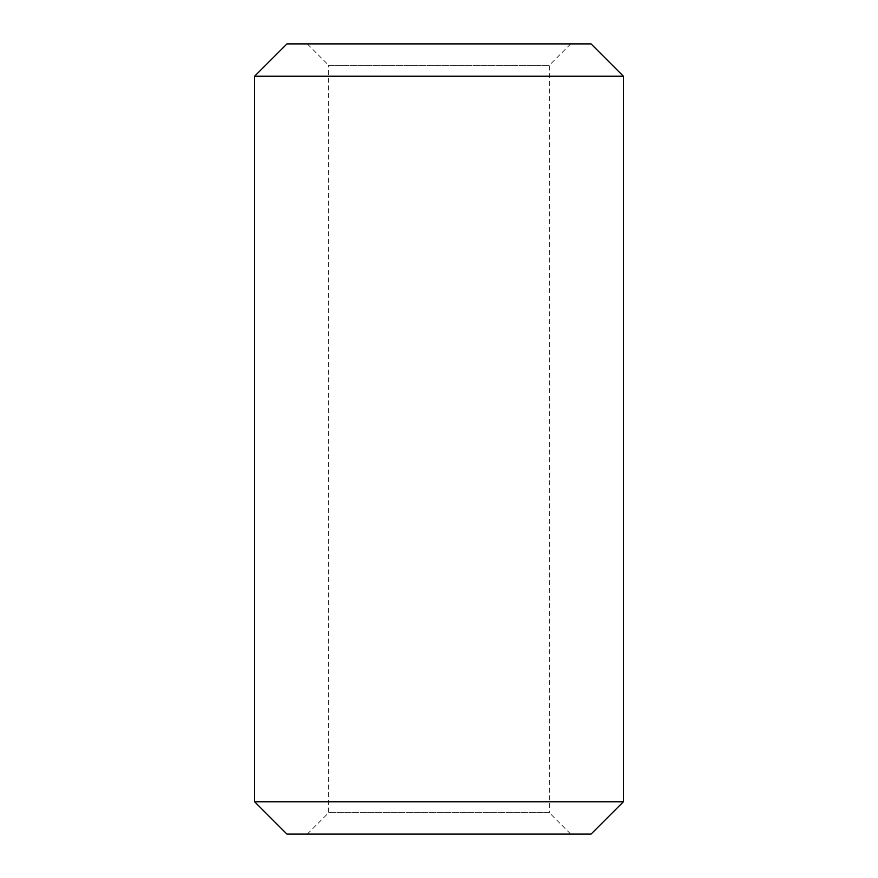 <?xml version="1.0" encoding="UTF-8"?>
<svg xmlns="http://www.w3.org/2000/svg" width="878" height="878" viewBox="0 0 878 878"><rect width="100%" height="100%" fill="white"/><g stroke="black" fill="none" stroke-linecap="round" stroke-linejoin="round"><path stroke-width="0.66" stroke-dasharray="4.39 3.29" d="M570.7 43.9L549.31 65.29L549.31 812.71L328.69 812.71L328.69 65.29L549.31 65.29L328.69 65.29L307.3 43.9L570.7 43.9L307.3 43.9M307.3 834.1L328.69 812.71L549.31 812.71L570.7 834.1L307.3 834.1L570.7 834.1M286.941 834.1L591.059 834.1M286.941 43.9L591.059 43.9M254.62 76.221L623.38 76.221M254.62 801.779L623.38 801.779"/><path stroke-width="1.32" d="M591.059 834.1L286.941 834.1L254.62 801.779L623.38 801.779L591.059 834.1M254.62 76.221L286.941 43.9L591.059 43.9L623.38 76.221L254.62 76.221L254.62 801.779M623.38 76.221L623.38 801.779"/></g></svg>
